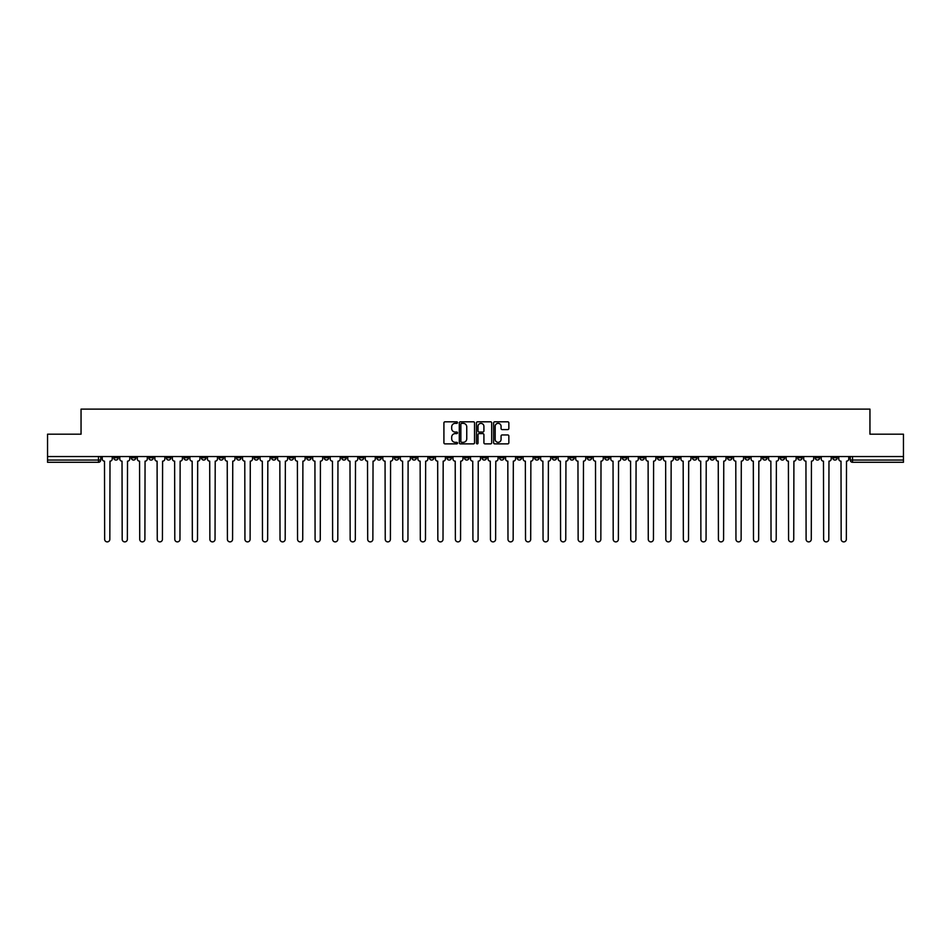 <?xml version="1.0" encoding="UTF-8"?>
<svg xmlns="http://www.w3.org/2000/svg" width="951" height="951" viewBox="0 0 951 951"><rect width="100%" height="100%" fill="white"/><g stroke="black" fill="none" stroke-linecap="round" stroke-linejoin="round"><path stroke-width="1.43" d="M457.514 422.577A0.773 0.773 0 0 0 456.742 421.804L445.02 421.804A1.106 1.106 0 0 0 443.915 422.91L443.915 442.774A1.106 1.106 0 0 0 445.02 443.879L456.742 443.879A0.773 0.773 0 0 0 457.514 443.107A0.773 0.773 0 0 0 456.742 442.334L455.22 442.334A3.531 3.531 0 0 1 451.689 438.803L451.689 437.139A3.531 3.531 0 0 1 455.22 433.608L456.742 433.608A0.773 0.773 0 0 0 457.514 432.836A0.773 0.773 0 0 0 456.742 432.063L455.22 432.063A3.531 3.531 0 0 1 451.689 428.532L451.689 426.88A3.531 3.531 0 0 1 455.22 423.35L456.742 423.35A0.773 0.773 0 0 0 457.514 422.577M692.459 456.563L692.459 457.8L696.952 457.8A2.247 2.247 0 0 1 694.705 460.046A2.247 2.247 0 0 1 692.459 457.8L692.459 456.563M587.242 456.563L587.242 457.8L591.736 457.8A2.247 2.247 0 0 1 589.489 460.046A2.247 2.247 0 0 1 587.242 457.8L587.242 456.563M569.697 456.563L569.697 457.8L574.202 457.8A2.247 2.247 0 0 1 571.943 460.046A2.247 2.247 0 0 1 569.697 457.8L569.697 456.563M464.48 456.563L464.48 457.8L468.986 457.8A2.247 2.247 0 0 1 466.727 460.046A2.247 2.247 0 0 1 464.48 457.8L464.48 456.563M446.946 456.563L446.946 457.8L451.44 457.8A2.247 2.247 0 0 1 449.193 460.046A2.247 2.247 0 0 1 446.946 457.8L446.946 456.563M429.412 456.563L429.412 457.8L433.906 457.8A2.247 2.247 0 0 1 431.659 460.046A2.247 2.247 0 0 1 429.412 457.8L429.412 456.563M394.344 456.563L394.344 457.8L398.838 457.8A2.247 2.247 0 0 1 396.591 460.046A2.247 2.247 0 0 1 394.344 457.8L394.344 456.563M359.264 457.8L359.264 456.563L359.264 457.8A2.247 2.247 0 0 0 361.511 460.046A2.247 2.247 0 0 1 359.264 457.8L363.757 457.8A2.247 2.247 0 0 1 361.511 460.046A2.247 2.247 0 0 0 363.757 457.8L363.757 456.563L363.757 457.8M341.73 457.8L341.73 456.563L341.73 457.8A2.247 2.247 0 0 0 343.977 460.046A2.247 2.247 0 0 1 341.73 457.8L346.223 457.8A2.247 2.247 0 0 1 343.977 460.046M324.196 457.8L324.196 456.563L324.196 457.8A2.247 2.247 0 0 0 326.443 460.046A2.247 2.247 0 0 1 324.196 457.8L328.689 457.8A2.247 2.247 0 0 1 326.443 460.046A2.247 2.247 0 0 0 328.689 457.8L328.689 456.563L328.689 457.8M306.662 456.563L306.662 457.8L311.155 457.8A2.247 2.247 0 0 1 308.909 460.046A2.247 2.247 0 0 1 306.662 457.8L306.662 456.563M289.128 456.563L289.128 457.8L293.621 457.8A2.247 2.247 0 0 1 291.375 460.046A2.247 2.247 0 0 1 289.128 457.8L289.128 456.563M271.582 456.563L271.582 457.8L276.087 457.8A2.247 2.247 0 0 1 273.829 460.046A2.247 2.247 0 0 1 271.582 457.8L271.582 456.563M254.048 457.8L254.048 456.563L254.048 457.8A2.247 2.247 0 0 0 256.294 460.046A2.247 2.247 0 0 1 254.048 457.8L258.541 457.8A2.247 2.247 0 0 1 256.294 460.046M218.98 457.8L218.98 456.563L218.98 457.8A2.247 2.247 0 0 0 221.226 460.046A2.247 2.247 0 0 1 218.98 457.8L223.473 457.8A2.247 2.247 0 0 1 221.226 460.046A2.247 2.247 0 0 0 223.473 457.8L223.473 456.563L223.473 457.8M201.446 457.8L201.446 456.563L201.446 457.8A2.247 2.247 0 0 0 203.692 460.046A2.247 2.247 0 0 1 201.446 457.8L205.939 457.8A2.247 2.247 0 0 1 203.692 460.046A2.247 2.247 0 0 0 205.939 457.8L205.939 456.563L205.939 457.8M183.9 457.8L183.9 456.563L183.9 457.8A2.247 2.247 0 0 0 186.158 460.046A2.247 2.247 0 0 1 183.9 457.8L188.405 457.8A2.247 2.247 0 0 1 186.158 460.046A2.247 2.247 0 0 0 188.405 457.8L188.405 456.563L188.405 457.8M166.366 457.8L166.366 456.563L166.366 457.8A2.247 2.247 0 0 0 168.612 460.046A2.247 2.247 0 0 1 166.366 457.8L170.871 457.8A2.247 2.247 0 0 1 168.612 460.046M148.832 457.8L148.832 456.563L148.832 457.8A2.247 2.247 0 0 0 151.078 460.046A2.247 2.247 0 0 1 148.832 457.8L153.325 457.8A2.247 2.247 0 0 1 151.078 460.046A2.247 2.247 0 0 0 153.325 457.8L153.325 456.563L153.325 457.8M131.297 457.8L131.297 456.563L131.297 457.8A2.247 2.247 0 0 0 133.544 460.046A2.247 2.247 0 0 1 131.297 457.8L135.791 457.8A2.247 2.247 0 0 1 133.544 460.046A2.247 2.247 0 0 0 135.791 457.8L135.791 456.563L135.791 457.8M507.751 429.59A1.106 1.106 0 0 0 508.844 428.485L508.844 422.91A1.106 1.106 0 0 0 507.751 421.804L494.722 421.804A1.106 1.106 0 0 0 493.628 422.91L493.628 442.774A1.106 1.106 0 0 0 494.722 443.879L507.751 443.879A1.106 1.106 0 0 0 508.844 442.774L508.844 436.045A1.106 1.106 0 0 0 507.751 434.94L502.176 434.94A1.106 1.106 0 0 0 501.07 436.045L501.07 439.374A2.948 2.948 0 0 1 498.122 442.334A2.948 2.948 0 0 1 495.174 439.374L495.174 426.298A2.948 2.948 0 0 1 498.122 423.35A2.948 2.948 0 0 1 501.07 426.298L501.07 428.485A1.106 1.106 0 0 0 502.176 429.59L507.751 429.59M47.55 456.563L47.55 434.191L81.049 434.191L81.049 409.12L869.951 409.12L869.951 434.191L903.45 434.191L903.45 456.563L47.55 456.563L47.55 460.046L100.723 460.046L100.723 456.563L100.723 460.046A2.247 2.247 0 0 1 98.476 462.293L47.55 462.293L47.55 460.046M474.537 422.91A1.106 1.106 0 0 0 473.432 421.804L460.415 421.804A1.106 1.106 0 0 0 459.309 422.91L459.309 442.774A1.106 1.106 0 0 0 460.415 443.879L473.432 443.879A1.106 1.106 0 0 0 474.537 442.774L474.537 422.91M477.568 421.804L490.585 421.804A1.106 1.106 0 0 1 491.691 422.91L491.691 442.774A1.106 1.106 0 0 1 490.585 443.879L485.022 443.879A1.106 1.106 0 0 1 483.916 442.774L483.916 434.714A1.106 1.106 0 0 0 482.811 433.608L479.114 433.608A1.106 1.106 0 0 0 478.008 434.714L478.008 443.107A0.773 0.773 0 0 1 477.236 443.879A0.773 0.773 0 0 1 476.463 443.107L476.463 422.91A1.106 1.106 0 0 1 477.568 421.804M850.277 456.563L850.277 460.046L903.45 460.046L903.45 462.293L852.524 462.293A2.247 2.247 0 0 1 850.277 460.046M903.45 456.563L903.45 460.046M837.237 456.563L837.237 457.8A2.247 2.247 0 0 1 834.99 460.046A2.247 2.247 0 0 1 832.743 457.8A2.247 2.247 0 0 0 834.99 460.046A2.247 2.247 0 0 0 837.237 457.8L832.743 457.8L832.743 456.563M819.703 456.563L819.703 457.8A2.247 2.247 0 0 1 817.456 460.046A2.247 2.247 0 0 1 815.209 457.8L819.703 457.8M815.209 456.563L815.209 457.8M802.168 456.563L802.168 457.8A2.247 2.247 0 0 1 799.922 460.046A2.247 2.247 0 0 1 797.675 457.8L802.168 457.8M797.675 456.563L797.675 457.8M784.634 457.8L784.634 456.563L784.634 457.8A2.247 2.247 0 0 1 782.388 460.046A2.247 2.247 0 0 1 780.129 457.8L784.634 457.8A2.247 2.247 0 0 1 782.388 460.046M780.129 456.563L780.129 457.8M767.1 456.563L767.1 457.8A2.247 2.247 0 0 1 764.842 460.046A2.247 2.247 0 0 1 762.595 457.8A2.247 2.247 0 0 0 764.842 460.046M762.595 456.563L762.595 457.8L767.1 457.8M749.554 456.563L749.554 457.8A2.247 2.247 0 0 1 747.308 460.046A2.247 2.247 0 0 1 745.061 457.8L749.554 457.8A2.247 2.247 0 0 1 747.308 460.046M745.061 456.563L745.061 457.8M732.02 456.563L732.02 457.8A2.247 2.247 0 0 1 729.774 460.046A2.247 2.247 0 0 1 727.527 457.8A2.247 2.247 0 0 0 729.774 460.046M727.527 456.563L727.527 457.8L732.02 457.8M714.486 456.563L714.486 457.8A2.247 2.247 0 0 1 712.24 460.046A2.247 2.247 0 0 1 709.993 457.8L714.486 457.8M709.993 456.563L709.993 457.8M696.952 456.563L696.952 457.8A2.247 2.247 0 0 1 694.705 460.046M679.418 456.563L679.418 457.8A2.247 2.247 0 0 1 677.171 460.046A2.247 2.247 0 0 1 674.913 457.8L679.418 457.8M674.913 456.563L674.913 457.8M661.872 456.563L661.872 457.8A2.247 2.247 0 0 1 659.625 460.046A2.247 2.247 0 0 1 657.379 457.8L661.872 457.8M657.379 456.563L657.379 457.8M644.338 456.563L644.338 457.8A2.247 2.247 0 0 1 642.091 460.046A2.247 2.247 0 0 1 639.845 457.8A2.247 2.247 0 0 0 642.091 460.046M639.845 456.563L639.845 457.8L644.338 457.8M626.804 456.563L626.804 457.8A2.247 2.247 0 0 1 624.557 460.046A2.247 2.247 0 0 1 622.311 457.8L626.804 457.8M622.311 456.563L622.311 457.8M609.27 456.563L609.27 457.8A2.247 2.247 0 0 1 607.023 460.046A2.247 2.247 0 0 1 604.777 457.8L609.27 457.8M604.777 456.563L604.777 457.8M591.736 456.563L591.736 457.8M574.202 456.563L574.202 457.8L574.202 456.563M556.656 456.563L556.656 457.8A2.247 2.247 0 0 1 554.409 460.046A2.247 2.247 0 0 1 552.162 457.8L556.656 457.8M552.162 456.563L552.162 457.8M539.122 456.563L539.122 457.8A2.247 2.247 0 0 1 536.875 460.046A2.247 2.247 0 0 1 534.628 457.8L539.122 457.8M534.628 456.563L534.628 457.8M521.588 456.563L521.588 457.8A2.247 2.247 0 0 1 519.341 460.046A2.247 2.247 0 0 1 517.094 457.8L521.588 457.8M517.094 456.563L517.094 457.8M504.054 456.563L504.054 457.8A2.247 2.247 0 0 1 501.807 460.046A2.247 2.247 0 0 1 499.56 457.8L504.054 457.8M499.56 456.563L499.56 457.8M486.52 456.563L486.52 457.8A2.247 2.247 0 0 1 484.273 460.046A2.247 2.247 0 0 1 482.014 457.8L486.52 457.8M482.014 456.563L482.014 457.8M468.986 456.563L468.986 457.8A2.247 2.247 0 0 1 466.727 460.046M451.44 456.563L451.44 457.8M433.906 457.8L433.906 456.563L433.906 457.8A2.247 2.247 0 0 1 431.659 460.046M416.372 456.563L416.372 457.8A2.247 2.247 0 0 1 414.125 460.046A2.247 2.247 0 0 1 411.878 457.8A2.247 2.247 0 0 0 414.125 460.046A2.247 2.247 0 0 0 416.372 457.8L411.878 457.8L411.878 456.563M398.838 457.8L398.838 456.563L398.838 457.8A2.247 2.247 0 0 1 396.591 460.046M381.303 456.563L381.303 457.8A2.247 2.247 0 0 1 379.057 460.046A2.247 2.247 0 0 1 376.798 457.8A2.247 2.247 0 0 0 379.057 460.046M376.798 456.563L376.798 457.8L381.303 457.8M346.223 456.563L346.223 457.8L346.223 456.563M311.155 457.8L311.155 456.563L311.155 457.8A2.247 2.247 0 0 1 308.909 460.046M293.621 457.8L293.621 456.563L293.621 457.8A2.247 2.247 0 0 1 291.375 460.046M276.087 457.8L276.087 456.563L276.087 457.8A2.247 2.247 0 0 1 273.829 460.046M258.541 456.563L258.541 457.8L258.541 456.563M241.007 457.8L241.007 456.563L241.007 457.8A2.247 2.247 0 0 1 238.76 460.046A2.247 2.247 0 0 1 236.514 457.8L241.007 457.8A2.247 2.247 0 0 1 238.76 460.046M236.514 456.563L236.514 457.8M170.871 456.563L170.871 457.8L170.871 456.563M118.257 456.563L118.257 457.8A2.247 2.247 0 0 1 116.01 460.046A2.247 2.247 0 0 1 113.763 457.8A2.247 2.247 0 0 0 116.01 460.046A2.247 2.247 0 0 0 118.257 457.8L118.257 456.563M113.763 456.563L113.763 457.8L118.257 457.8M98.476 456.563L98.476 462.293A2.247 2.247 0 0 0 100.723 460.046M461.627 423.35A0.773 0.773 0 0 0 460.855 424.122L460.855 441.561A0.773 0.773 0 0 0 461.627 442.334L463.22 442.334A3.531 3.531 0 0 0 466.751 438.803L466.751 426.88A3.531 3.531 0 0 0 463.22 423.35L461.627 423.35M483.916 426.357A2.948 2.948 0 0 0 480.956 423.409A2.948 2.948 0 0 0 478.008 426.357L478.008 430.969A1.106 1.106 0 0 0 479.114 432.063L482.811 432.063A1.106 1.106 0 0 0 483.916 430.969L483.916 426.357M102.233 456.563L102.233 458.917A2.247 2.247 0 0 0 104.491 461.164L104.658 539.288A2.58 2.58 0 0 0 107.237 541.88A2.58 2.58 0 0 0 109.829 539.288L109.995 461.164A2.247 2.247 0 0 0 112.242 458.917L112.242 456.563M119.778 456.563L119.778 458.917A2.247 2.247 0 0 0 122.025 461.164L122.192 539.288A2.58 2.58 0 0 0 124.771 541.88A2.58 2.58 0 0 0 127.363 539.288L127.529 461.164A2.247 2.247 0 0 0 129.776 458.917L129.776 456.563M137.313 456.563L137.313 458.917A2.247 2.247 0 0 0 139.559 461.164L139.726 539.288A2.58 2.58 0 0 0 142.317 541.88A2.58 2.58 0 0 0 144.897 539.288L145.063 461.164A2.247 2.247 0 0 0 147.31 458.917L147.31 456.563M154.847 456.563L154.847 458.917A2.247 2.247 0 0 0 157.093 461.164L157.26 539.288A2.58 2.58 0 0 0 159.851 541.88A2.58 2.58 0 0 0 162.431 539.288L162.597 461.164A2.247 2.247 0 0 0 164.856 458.917L164.856 456.563M172.381 456.563L172.381 458.917A2.247 2.247 0 0 0 174.627 461.164L174.794 539.288A2.58 2.58 0 0 0 177.385 541.88A2.58 2.58 0 0 0 179.965 539.288L180.143 461.164A2.247 2.247 0 0 0 182.39 458.917L182.39 456.563M189.915 456.563L189.915 458.917A2.247 2.247 0 0 0 192.161 461.164L192.34 539.288A2.58 2.58 0 0 0 194.919 541.88A2.58 2.58 0 0 0 197.511 539.288L197.677 461.164A2.247 2.247 0 0 0 199.924 458.917L199.924 456.563M207.461 456.563L207.461 458.917A2.247 2.247 0 0 0 209.707 461.164L209.874 539.288A2.58 2.58 0 0 0 212.453 541.88A2.58 2.58 0 0 0 215.045 539.288L215.211 461.164A2.247 2.247 0 0 0 217.458 458.917L217.458 456.563M224.995 456.563L224.995 458.917A2.247 2.247 0 0 0 227.241 461.164L227.408 539.288A2.58 2.58 0 0 0 229.999 541.88A2.58 2.58 0 0 0 232.579 539.288L232.745 461.164A2.247 2.247 0 0 0 234.992 458.917L234.992 456.563M242.529 456.563L242.529 458.917A2.247 2.247 0 0 0 244.776 461.164L244.942 539.288A2.58 2.58 0 0 0 247.533 541.88A2.58 2.58 0 0 0 250.113 539.288L250.279 461.164A2.247 2.247 0 0 0 252.526 458.917L252.526 456.563M260.063 456.563L260.063 458.917A2.247 2.247 0 0 0 262.31 461.164L262.476 539.288A2.58 2.58 0 0 0 265.067 541.88A2.58 2.58 0 0 0 267.647 539.288L267.825 461.164A2.247 2.247 0 0 0 270.072 458.917L270.072 456.563M277.597 456.563L277.597 458.917A2.247 2.247 0 0 0 279.844 461.164L280.022 539.288A2.58 2.58 0 0 0 282.602 541.88A2.58 2.58 0 0 0 285.193 539.288L285.359 461.164A2.247 2.247 0 0 0 287.606 458.917L287.606 456.563M295.131 456.563L295.131 458.917A2.247 2.247 0 0 0 297.39 461.164L297.556 539.288A2.58 2.58 0 0 0 300.136 541.88A2.58 2.58 0 0 0 302.727 539.288L302.894 461.164A2.247 2.247 0 0 0 305.14 458.917L305.14 456.563M312.677 456.563L312.677 458.917A2.247 2.247 0 0 0 314.924 461.164L315.09 539.288A2.58 2.58 0 0 0 317.67 541.88A2.58 2.58 0 0 0 320.261 539.288L320.428 461.164A2.247 2.247 0 0 0 322.674 458.917L322.674 456.563M330.211 456.563L330.211 458.917A2.247 2.247 0 0 0 332.458 461.164L332.624 539.288A2.58 2.58 0 0 0 335.216 541.88A2.58 2.58 0 0 0 337.795 539.288L337.962 461.164A2.247 2.247 0 0 0 340.208 458.917L340.208 456.563M347.745 456.563L347.745 458.917A2.247 2.247 0 0 0 349.992 461.164L350.158 539.288A2.58 2.58 0 0 0 352.75 541.88A2.58 2.58 0 0 0 355.329 539.288L355.496 461.164A2.247 2.247 0 0 0 357.754 458.917L357.754 456.563M365.279 456.563L365.279 458.917A2.247 2.247 0 0 0 367.526 461.164L367.692 539.288A2.58 2.58 0 0 0 370.284 541.88A2.58 2.58 0 0 0 372.863 539.288L373.042 461.164A2.247 2.247 0 0 0 375.288 458.917L375.288 456.563M382.813 456.563L382.813 458.917A2.247 2.247 0 0 0 385.06 461.164L385.238 539.288A2.58 2.58 0 0 0 387.818 541.88A2.58 2.58 0 0 0 390.409 539.288L390.576 461.164A2.247 2.247 0 0 0 392.822 458.917L392.822 456.563M400.347 456.563L400.347 458.917A2.247 2.247 0 0 0 402.606 461.164L402.772 539.288A2.58 2.58 0 0 0 405.352 541.88A2.58 2.58 0 0 0 407.943 539.288L408.11 461.164A2.247 2.247 0 0 0 410.356 458.917L410.356 456.563M417.893 456.563L417.893 458.917A2.247 2.247 0 0 0 420.14 461.164L420.306 539.288A2.58 2.58 0 0 0 422.886 541.88A2.58 2.58 0 0 0 425.477 539.288L425.644 461.164A2.247 2.247 0 0 0 427.891 458.917L427.891 456.563M435.427 456.563L435.427 458.917A2.247 2.247 0 0 0 437.674 461.164L437.84 539.288A2.58 2.58 0 0 0 440.432 541.88A2.58 2.58 0 0 0 443.011 539.288L443.178 461.164A2.247 2.247 0 0 0 445.425 458.917L445.425 456.563M452.961 456.563L452.961 458.917A2.247 2.247 0 0 0 455.208 461.164L455.374 539.288A2.58 2.58 0 0 0 457.966 541.88A2.58 2.58 0 0 0 460.546 539.288L460.724 461.164A2.247 2.247 0 0 0 462.971 458.917L462.971 456.563M470.495 456.563L470.495 458.917A2.247 2.247 0 0 0 472.742 461.164L472.92 539.288A2.58 2.58 0 0 0 475.5 541.88A2.58 2.58 0 0 0 478.08 539.288L478.258 461.164A2.247 2.247 0 0 0 480.505 458.917L480.505 456.563M488.029 456.563L488.029 458.917A2.247 2.247 0 0 0 490.276 461.164L490.454 539.288A2.58 2.58 0 0 0 493.034 541.88A2.58 2.58 0 0 0 495.626 539.288L495.792 461.164A2.247 2.247 0 0 0 498.039 458.917L498.039 456.563M505.575 456.563L505.575 458.917A2.247 2.247 0 0 0 507.822 461.164L507.989 539.288A2.58 2.58 0 0 0 510.568 541.88A2.58 2.58 0 0 0 513.16 539.288L513.326 461.164A2.247 2.247 0 0 0 515.573 458.917L515.573 456.563M523.109 456.563L523.109 458.917A2.247 2.247 0 0 0 525.356 461.164L525.523 539.288A2.58 2.58 0 0 0 528.114 541.88A2.58 2.58 0 0 0 530.694 539.288L530.86 461.164A2.247 2.247 0 0 0 533.107 458.917L533.107 456.563M540.644 456.563L540.644 458.917A2.247 2.247 0 0 0 542.89 461.164L543.057 539.288A2.58 2.58 0 0 0 545.648 541.88A2.58 2.58 0 0 0 548.228 539.288L548.394 461.164A2.247 2.247 0 0 0 550.653 458.917L550.653 456.563M558.178 456.563L558.178 458.917A2.247 2.247 0 0 0 560.424 461.164L560.591 539.288A2.58 2.58 0 0 0 563.182 541.88A2.58 2.58 0 0 0 565.762 539.288L565.94 461.164A2.247 2.247 0 0 0 568.187 458.917L568.187 456.563M575.712 456.563L575.712 458.917A2.247 2.247 0 0 0 577.958 461.164L578.137 539.288A2.58 2.58 0 0 0 580.716 541.88A2.58 2.58 0 0 0 583.308 539.288L583.474 461.164A2.247 2.247 0 0 0 585.721 458.917L585.721 456.563M593.246 456.563L593.246 458.917A2.247 2.247 0 0 0 595.504 461.164L595.671 539.288A2.58 2.58 0 0 0 598.25 541.88A2.58 2.58 0 0 0 600.842 539.288L601.008 461.164A2.247 2.247 0 0 0 603.255 458.917L603.255 456.563M610.792 456.563L610.792 458.917A2.247 2.247 0 0 0 613.038 461.164L613.205 539.288A2.58 2.58 0 0 0 615.784 541.88A2.58 2.58 0 0 0 618.376 539.288L618.542 461.164A2.247 2.247 0 0 0 620.789 458.917L620.789 456.563M628.326 456.563L628.326 458.917A2.247 2.247 0 0 0 630.572 461.164L630.739 539.288A2.58 2.58 0 0 0 633.33 541.88A2.58 2.58 0 0 0 635.91 539.288L636.076 461.164A2.247 2.247 0 0 0 638.323 458.917L638.323 456.563M645.86 456.563L645.86 458.917A2.247 2.247 0 0 0 648.106 461.164L648.273 539.288A2.58 2.58 0 0 0 650.864 541.88A2.58 2.58 0 0 0 653.444 539.288L653.61 461.164A2.247 2.247 0 0 0 655.869 458.917L655.869 456.563M663.394 456.563L663.394 458.917A2.247 2.247 0 0 0 665.641 461.164L665.807 539.288A2.58 2.58 0 0 0 668.398 541.88A2.58 2.58 0 0 0 670.978 539.288L671.156 461.164A2.247 2.247 0 0 0 673.403 458.917L673.403 456.563M680.928 456.563L680.928 458.917A2.247 2.247 0 0 0 683.175 461.164L683.353 539.288A2.58 2.58 0 0 0 685.933 541.88A2.58 2.58 0 0 0 688.524 539.288L688.69 461.164A2.247 2.247 0 0 0 690.937 458.917L690.937 456.563M698.474 456.563L698.474 458.917A2.247 2.247 0 0 0 700.721 461.164L700.887 539.288A2.58 2.58 0 0 0 703.467 541.88A2.58 2.58 0 0 0 706.058 539.288L706.224 461.164A2.247 2.247 0 0 0 708.471 458.917L708.471 456.563M716.008 456.563L716.008 458.917A2.247 2.247 0 0 0 718.255 461.164L718.421 539.288A2.58 2.58 0 0 0 721.001 541.88A2.58 2.58 0 0 0 723.592 539.288L723.759 461.164A2.247 2.247 0 0 0 726.005 458.917L726.005 456.563M733.542 456.563L733.542 458.917A2.247 2.247 0 0 0 735.789 461.164L735.955 539.288A2.58 2.58 0 0 0 738.547 541.88A2.58 2.58 0 0 0 741.126 539.288L741.293 461.164A2.247 2.247 0 0 0 743.539 458.917L743.539 456.563M751.076 456.563L751.076 458.917A2.247 2.247 0 0 0 753.323 461.164L753.489 539.288A2.58 2.58 0 0 0 756.081 541.88A2.58 2.58 0 0 0 758.66 539.288L758.839 461.164A2.247 2.247 0 0 0 761.085 458.917L761.085 456.563M768.61 456.563L768.61 458.917A2.247 2.247 0 0 0 770.857 461.164L771.035 539.288A2.58 2.58 0 0 0 773.615 541.88A2.58 2.58 0 0 0 776.206 539.288L776.373 461.164A2.247 2.247 0 0 0 778.619 458.917L778.619 456.563M786.144 456.563L786.144 458.917A2.247 2.247 0 0 0 788.403 461.164L788.569 539.288A2.58 2.58 0 0 0 791.149 541.88A2.58 2.58 0 0 0 793.74 539.288L793.907 461.164A2.247 2.247 0 0 0 796.153 458.917L796.153 456.563M803.69 456.563L803.69 458.917A2.247 2.247 0 0 0 805.937 461.164L806.103 539.288A2.58 2.58 0 0 0 808.683 541.88A2.58 2.58 0 0 0 811.274 539.288L811.441 461.164A2.247 2.247 0 0 0 813.687 458.917L813.687 456.563M821.224 456.563L821.224 458.917A2.247 2.247 0 0 0 823.471 461.164L823.637 539.288A2.58 2.58 0 0 0 826.229 541.88A2.58 2.58 0 0 0 828.808 539.288L828.975 461.164A2.247 2.247 0 0 0 831.222 458.917L831.222 456.563M838.758 456.563L838.758 458.917A2.247 2.247 0 0 0 841.005 461.164L841.171 539.288A2.58 2.58 0 0 0 843.763 541.88A2.58 2.58 0 0 0 846.342 539.288L846.509 461.164A2.247 2.247 0 0 0 848.767 458.917L848.767 456.563M852.524 456.563L852.524 462.293"/></g></svg>
